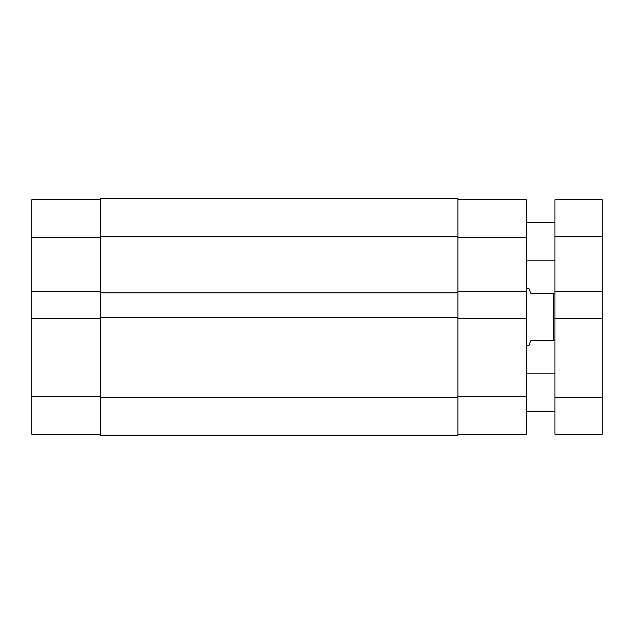 <?xml version="1.0" encoding="UTF-8"?>
<svg xmlns="http://www.w3.org/2000/svg" width="634" height="634" viewBox="0 0 634 634"><rect width="100%" height="100%" fill="white"/><g stroke="black" fill="none" stroke-linecap="round" stroke-linejoin="round"><path stroke-width="0.95" d="M31.7 318.656L31.7 396.313L100.362 396.313L31.7 396.313L31.7 434.195L100.362 434.195L31.7 434.195L31.7 291.664L31.7 318.656L100.362 318.656L31.7 318.656M31.7 199.805L31.7 291.664L100.362 291.664L31.7 291.664L31.7 237.687L100.362 237.687L31.7 237.687L31.7 199.805L100.362 199.805L31.7 199.805M457.875 198.616L100.362 198.616L100.362 236.498L457.875 236.498L457.875 198.616L100.362 198.616L100.362 236.498L457.875 236.498L457.875 292.853L100.362 292.853L100.362 236.498L100.362 292.853L457.875 292.853L457.875 317.476L457.875 198.616M100.362 292.853L100.362 317.476L457.875 317.476L457.875 397.502L100.362 397.502L100.362 317.476L457.875 317.476L457.875 397.502L100.362 397.502L100.362 435.384L457.875 435.384L457.875 397.502L457.875 435.384L100.362 435.384L100.362 292.853M457.875 318.656L526.537 318.656L526.537 396.313L457.875 396.313L526.537 396.313L526.537 199.805L457.875 199.805L526.537 199.805L526.537 291.664L457.875 291.664L526.537 291.664L526.537 318.656L457.875 318.656M526.537 434.195L526.537 396.313L526.537 434.195L457.875 434.195L526.537 434.195M457.875 237.687L526.537 237.687L457.875 237.687M528.907 345.411L526.537 345.411L528.907 345.411L530.801 340.68L553.53 340.68L553.53 293.32L530.801 293.32L528.907 288.589L526.537 288.589L528.907 288.589L530.801 293.32L553.53 293.32L553.53 340.68L530.801 340.68L528.907 345.411M554.948 293.32L553.53 293.32L554.948 293.32M554.948 340.68L553.53 340.68L554.948 340.68M526.537 373.822L554.948 373.822L526.537 373.822M554.948 411.704L526.537 411.704L554.948 411.704M526.537 222.296L554.948 222.296L526.537 222.296M554.948 260.178L526.537 260.178L554.948 260.178M602.3 199.805L554.948 199.805L554.948 236.498L602.3 236.498L602.3 199.805L554.948 199.805L554.948 236.498L602.3 236.498L602.3 291.664L554.948 291.664L554.948 236.498L554.948 291.664L602.3 291.664L602.3 318.656L602.3 199.805M554.948 291.664L554.948 318.656L602.3 318.656L602.3 397.502L554.948 397.502L554.948 318.656L602.3 318.656L602.3 397.502L554.948 397.502L554.948 434.195L602.3 434.195L602.3 397.502L602.3 434.195L554.948 434.195L554.948 291.664"/></g></svg>
